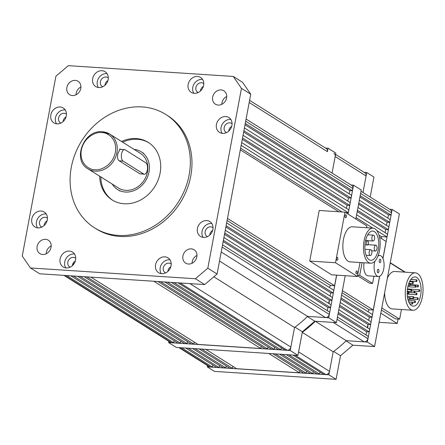 <?xml version="1.0" encoding="UTF-8"?>
<svg xmlns="http://www.w3.org/2000/svg" width="445" height="445" viewBox="0 0 445 445"><rect width="100%" height="100%" fill="white"/><g stroke="black" fill="none" stroke-linecap="round" stroke-linejoin="round"><path stroke-width="0.67" d="M335.563 154.376L364.861 172.788A3.516 3.004 122.1 0 1 366.079 175.964L362.986 192.501L366.73 172.504L364.144 172.337M333.939 153.358A3.516 3.004 122.1 0 1 335.163 156.534L366.079 175.964M181.632 347.768L212.393 367.103L210.335 366.969A3.516 3.004 122.1 0 1 209.094 366.569L178.89 347.589M212.393 367.103L212.788 365.017M185.776 348.04L216.537 367.375L219.096 367.542L188.33 348.207M219.485 365.462L219.096 367.542M192.457 348.48L223.218 367.809L225.799 367.976L195.032 348.646M226.188 365.901L225.799 367.976M199.154 348.913L229.92 368.249L232.496 368.416L232.885 366.341M201.735 349.086L232.496 368.416M205.857 349.353L236.623 368.688L299.507 372.799L299.897 370.724M268.741 353.469L299.507 372.799M272.863 353.736L303.629 373.071L306.204 373.238L306.594 371.158M275.444 353.903L306.204 373.238M279.566 354.176L310.332 373.505L312.907 373.678L282.141 354.342M313.297 371.597L312.907 373.678M286.269 354.615L317.029 373.945L319.588 374.111L319.977 372.026M288.822 354.782L319.588 374.111M292.966 355.049L323.732 374.384L325.796 374.518A3.516 3.004 -57.9 0 0 329.517 371.347L333.177 351.784L328.872 374.807L207.225 366.852L207.47 365.551M302.255 332.348L333.177 351.784A106.817 91.27 122.1 0 0 346.227 340.675L315.305 321.245A106.817 91.27 122.1 0 1 302.255 332.348L298.595 351.917L329.517 371.347M337.471 317.046L368.321 336.431L367.898 338.678A3.516 3.004 122.1 0 1 364.177 341.849L346.227 340.675L367.348 342.055L379.657 276.267M364.177 341.849L333.255 322.419L315.305 321.245M365.985 334.963L366.585 331.748L338.072 313.831M338.317 312.529L369.166 331.914L366.585 331.748M369.166 331.914L369.684 329.128L338.84 309.742M339.435 306.544L367.948 324.461L367.353 327.659M367.948 324.461L370.529 324.633L371.052 321.818L340.203 302.439M339.68 305.248L370.529 324.633M340.803 299.24L369.317 317.157L368.721 320.356M341.048 297.939L371.898 317.324L369.317 317.157M371.898 317.324L372.421 314.515L341.571 295.13M368.032 311.761L369.139 309.748L342.027 292.71M342.411 290.635L373.26 310.02L369.139 309.748M373.26 310.02L379.574 276.306M382.923 258.406L386.093 241.463L379.541 237.346M379.001 235.188L381.237 236.595L381.56 238.615M366.602 227.401L367.186 227.768M376.837 230.621L386.933 236.968L381.237 236.595M356.083 217.583L372.882 228.14M356.612 214.774L387.462 234.159L386.933 236.968M385.125 232.691L385.726 229.492L388.301 229.659L357.452 210.279M357.207 211.575L385.726 229.492M357.98 207.465L388.824 226.85L388.301 229.659M386.494 225.387L387.089 222.189L389.67 222.355L358.82 202.97M358.575 204.272L387.089 222.189M359.343 200.183L390.187 219.569L389.67 222.355M359.944 196.963L388.457 214.885L387.856 218.1M360.189 195.667L391.033 215.052L388.457 214.885M360.606 193.419L391.455 212.805L391.033 215.052M391.455 212.805A3.516 3.004 -57.9 0 0 390.232 209.623L361.012 191.261M325.495 148.046L328.076 148.218L335.808 153.074L332.065 173.072L335.163 156.534M367.887 326.268A5.273 4.506 -57.9 0 0 367.609 326.28M389.675 209.272L392.167 209.439L382.978 258.539M367.637 327.837A8.789 7.509 -57.9 0 0 367.882 324.844M366.73 172.504L373.945 177.038L370.201 197.035M392.167 209.439L399.382 213.973L374.562 346.588L352.913 345.175L340.503 355.739L336.086 379.34L328.872 374.807M207.225 366.852L214.44 371.386L336.086 379.34M374.562 346.588L367.348 342.055M346.043 340.859L352.913 345.175M340.503 355.739L333.65 351.433M374.968 228.819A17.572 8.288 93.7 0 0 372.96 228.14A17.572 8.288 93.7 0 0 363.749 242.959A17.572 8.288 93.7 0 0 368.655 262.539A17.572 8.288 93.7 0 0 370.663 263.212A17.572 8.288 93.7 0 0 379.874 248.399A17.572 8.288 93.7 0 0 374.968 228.819M372.96 228.14L352.34 226.794A17.572 8.288 93.7 0 0 343.128 241.607A17.572 8.288 93.7 0 0 348.04 261.187A17.572 8.288 93.7 0 0 350.048 261.866L370.663 263.212M345.504 217.672A1.463 0.69 93.7 0 0 345.67 217.727A1.463 0.69 93.7 0 0 346.438 216.493A1.463 0.69 93.7 0 0 346.032 214.857A1.463 0.69 93.7 0 0 345.865 214.802A1.463 0.69 93.7 0 0 345.098 216.036A1.463 0.69 93.7 0 0 345.504 217.672M356.356 273.803A1.463 0.69 93.7 0 0 356.523 273.859A1.463 0.69 93.7 0 0 357.291 272.624A1.463 0.69 93.7 0 0 356.884 270.994A1.463 0.69 93.7 0 0 356.712 270.933A1.463 0.69 93.7 0 0 355.95 272.168A1.463 0.69 93.7 0 0 356.356 273.803M336.915 260.214A1.463 0.69 93.7 0 0 337.082 260.269A1.463 0.69 93.7 0 0 337.85 259.035A1.463 0.69 93.7 0 0 337.444 257.405A1.463 0.69 93.7 0 0 337.271 257.349A1.463 0.69 93.7 0 0 336.503 258.584A1.463 0.69 93.7 0 0 336.915 260.214M369.183 259.73A14.646 6.909 93.7 0 0 370.857 260.292A14.646 6.909 93.7 0 0 378.528 247.948A14.646 6.909 93.7 0 0 374.44 231.628A14.646 6.909 93.7 0 0 372.765 231.066A14.646 6.909 93.7 0 0 365.095 243.409A14.646 6.909 93.7 0 0 369.183 259.73M367.876 241.006A2.053 0.968 93.7 0 0 367.642 240.929A2.053 0.968 93.7 0 0 366.569 242.659A2.053 0.968 93.7 0 0 367.142 244.939A2.053 0.968 93.7 0 0 367.375 245.023A2.053 0.968 93.7 0 0 368.449 243.293A2.053 0.968 93.7 0 0 367.876 241.006M373.761 235.266A2.931 1.379 93.7 0 0 373.427 235.149A2.931 1.379 93.7 0 0 371.892 237.619A2.931 1.379 93.7 0 0 372.71 240.884A2.931 1.379 93.7 0 0 373.043 240.995A2.931 1.379 93.7 0 0 374.579 238.526A2.931 1.379 93.7 0 0 373.761 235.266M371.041 249.79A2.931 1.379 93.7 0 0 370.707 249.678A2.931 1.379 93.7 0 0 369.172 252.143A2.931 1.379 93.7 0 0 369.99 255.408A2.931 1.379 93.7 0 0 370.323 255.519A2.931 1.379 93.7 0 0 371.859 253.049A2.931 1.379 93.7 0 0 371.041 249.79M376.203 245.295A2.931 1.379 93.7 0 0 375.869 245.184A2.931 1.379 93.7 0 0 374.334 247.654A2.931 1.379 93.7 0 0 375.152 250.919A2.931 1.379 93.7 0 0 375.485 251.03A2.931 1.379 93.7 0 0 377.021 248.56A2.931 1.379 93.7 0 0 376.203 245.295M309.737 261.054L335.508 262.739L357.413 276.501L331.642 274.815L309.737 261.054L319.204 210.474L344.975 212.159L366.875 225.927L366.541 227.723M357.413 276.501L360.027 262.517M335.508 262.739L344.975 212.159M379.719 262.628A1.758 0.829 -86.3 0 1 379.223 260.67A1.758 0.829 -86.3 0 1 380.147 259.19A1.758 0.829 -86.3 0 1 380.347 259.257A1.758 0.829 -86.3 0 1 380.837 261.215A1.758 0.829 -86.3 0 1 379.919 262.695A1.758 0.829 -86.3 0 1 379.719 262.628M377.822 272.74A1.758 0.829 -86.3 0 1 377.332 270.783A1.758 0.829 -86.3 0 1 378.256 269.303A1.758 0.829 -86.3 0 1 378.456 269.37A1.758 0.829 -86.3 0 1 378.945 271.328A1.758 0.829 -86.3 0 1 378.022 272.813A1.758 0.829 -86.3 0 1 377.822 272.74M364.071 262.784A10.547 4.973 93.7 0 0 366.886 275.438A10.547 4.973 93.7 0 0 368.087 275.844L378.395 276.523A10.547 4.973 93.7 0 0 383.924 267.629A10.547 4.973 93.7 0 0 380.976 255.886A10.547 4.973 93.7 0 0 379.774 255.48A10.547 4.973 93.7 0 0 377.989 256.031M374.896 261.198A10.547 4.973 93.7 0 0 377.193 276.111A10.547 4.973 93.7 0 0 378.395 276.523M362.074 262.656L359.705 275.327L372.587 283.421L373.934 276.228M357.658 275.194L359.705 275.327M357.558 275.716L369.495 283.22L372.587 283.421M417.516 273.569A18.746 8.839 93.7 0 0 415.374 272.846A18.746 8.839 93.7 0 0 405.551 288.649A18.746 8.839 93.7 0 0 410.785 309.531A18.746 8.839 93.7 0 0 412.927 310.254A18.746 8.839 93.7 0 0 422.75 294.451A18.746 8.839 93.7 0 0 417.516 273.569M412.927 310.254L392.306 308.908A18.746 8.839 -86.3 0 1 390.165 308.185A18.746 8.839 -86.3 0 1 384.63 292.793M387.373 278.147A18.746 8.839 -86.3 0 1 394.754 271.495L415.374 272.846M411.519 305.598A14.646 6.909 93.7 0 0 413.194 306.16A14.646 6.909 93.7 0 0 420.87 293.817A14.646 6.909 93.7 0 0 416.781 277.502A14.646 6.909 93.7 0 0 415.107 276.935A14.646 6.909 93.7 0 0 407.431 289.283A14.646 6.909 93.7 0 0 411.519 305.598M408.721 292.009A0.879 0.412 93.7 0 0 408.621 291.976A0.879 0.412 93.7 0 0 408.16 292.715A0.879 0.412 93.7 0 0 408.404 293.694A0.879 0.412 93.7 0 0 408.504 293.728A0.879 0.412 93.7 0 0 408.966 292.988A0.879 0.412 93.7 0 0 408.721 292.009M410.229 283.932A0.879 0.412 93.7 0 0 410.129 283.899A0.879 0.412 93.7 0 0 409.667 284.639A0.879 0.412 93.7 0 0 409.912 285.618A0.879 0.412 93.7 0 0 410.017 285.651A0.879 0.412 93.7 0 0 410.474 284.911A0.879 0.412 93.7 0 0 410.229 283.932M413.032 281.924A0.879 0.412 93.7 0 0 412.932 281.891A0.879 0.412 93.7 0 0 412.471 282.631A0.879 0.412 93.7 0 0 412.715 283.61A0.879 0.412 93.7 0 0 412.815 283.643A0.879 0.412 93.7 0 0 413.277 282.903A0.879 0.412 93.7 0 0 413.032 281.924M411.558 289.795A0.879 0.412 93.7 0 0 411.458 289.756A0.879 0.412 93.7 0 0 410.996 290.502A0.879 0.412 93.7 0 0 411.241 291.481A0.879 0.412 93.7 0 0 411.341 291.514A0.879 0.412 93.7 0 0 411.803 290.774A0.879 0.412 93.7 0 0 411.558 289.795M410.084 297.661A0.879 0.412 93.7 0 0 409.984 297.627A0.879 0.412 93.7 0 0 409.528 298.367A0.879 0.412 93.7 0 0 409.773 299.346A0.879 0.412 93.7 0 0 409.873 299.379A0.879 0.412 93.7 0 0 410.334 298.639A0.879 0.412 93.7 0 0 410.084 297.661M416.748 279.866A0.879 0.412 93.7 0 0 416.648 279.833A0.879 0.412 93.7 0 0 416.192 280.572A0.879 0.412 93.7 0 0 416.437 281.552A0.879 0.412 93.7 0 0 416.537 281.585A0.879 0.412 93.7 0 0 416.998 280.845A0.879 0.412 93.7 0 0 416.748 279.866M415.697 285.484A0.879 0.412 93.7 0 0 415.597 285.451A0.879 0.412 93.7 0 0 415.141 286.191A0.879 0.412 93.7 0 0 415.385 287.17A0.879 0.412 93.7 0 0 415.485 287.209A0.879 0.412 93.7 0 0 415.947 286.463A0.879 0.412 93.7 0 0 415.697 285.484M414.645 291.108A0.879 0.412 93.7 0 0 414.545 291.069A0.879 0.412 93.7 0 0 414.084 291.814A0.879 0.412 93.7 0 0 414.334 292.793A0.879 0.412 93.7 0 0 414.434 292.827A0.879 0.412 93.7 0 0 414.89 292.087A0.879 0.412 93.7 0 0 414.645 291.108M413.594 296.726A0.879 0.412 93.7 0 0 413.494 296.693A0.879 0.412 93.7 0 0 413.032 297.432A0.879 0.412 93.7 0 0 413.283 298.411A0.879 0.412 93.7 0 0 413.383 298.445A0.879 0.412 93.7 0 0 413.839 297.705A0.879 0.412 93.7 0 0 413.594 296.726M412.543 302.344A0.879 0.412 93.7 0 0 412.443 302.311A0.879 0.412 93.7 0 0 411.981 303.051A0.879 0.412 93.7 0 0 412.226 304.03A0.879 0.412 93.7 0 0 412.331 304.063A0.879 0.412 93.7 0 0 412.788 303.323A0.879 0.412 93.7 0 0 412.543 302.344M418.183 285.162A0.879 0.412 93.7 0 0 418.083 285.128A0.879 0.412 93.7 0 0 417.621 285.874A0.879 0.412 93.7 0 0 417.872 286.847A0.879 0.412 93.7 0 0 417.972 286.886A0.879 0.412 93.7 0 0 418.428 286.141A0.879 0.412 93.7 0 0 418.183 285.162M416.715 293.032A0.879 0.412 93.7 0 0 416.609 292.999A0.879 0.412 93.7 0 0 416.153 293.739A0.879 0.412 93.7 0 0 416.398 294.718A0.879 0.412 93.7 0 0 416.498 294.751A0.879 0.412 93.7 0 0 416.959 294.011A0.879 0.412 93.7 0 0 416.715 293.032M415.241 300.898A0.879 0.412 93.7 0 0 415.141 300.865A0.879 0.412 93.7 0 0 414.679 301.604A0.879 0.412 93.7 0 0 414.924 302.583A0.879 0.412 93.7 0 0 415.024 302.617A0.879 0.412 93.7 0 0 415.485 301.877A0.879 0.412 93.7 0 0 415.241 300.898M419.507 289.762A0.879 0.412 93.7 0 0 419.407 289.728A0.879 0.412 93.7 0 0 418.945 290.468A0.879 0.412 93.7 0 0 419.19 291.447A0.879 0.412 93.7 0 0 419.29 291.481A0.879 0.412 93.7 0 0 419.752 290.741A0.879 0.412 93.7 0 0 419.507 289.762M417.994 297.839A0.879 0.412 93.7 0 0 417.894 297.8A0.879 0.412 93.7 0 0 417.432 298.545A0.879 0.412 93.7 0 0 417.677 299.524A0.879 0.412 93.7 0 0 417.783 299.557A0.879 0.412 93.7 0 0 418.239 298.818A0.879 0.412 93.7 0 0 417.994 297.839M381.404 310.026L395.51 318.887L399.632 319.154L381.793 307.946M401.44 309.503L399.632 319.154M390.209 262.989L404.789 272.151M405.317 272.184L390.259 262.722M379.107 322.314L397.218 323.498L398.047 319.054M380.814 313.191L397.218 323.498M125.751 190.349A20.503 17.516 -57.9 0 0 146.266 176.059A20.503 17.516 -57.9 0 0 140.342 153.319L109.782 134.117A20.503 17.516 122.1 0 1 115.706 156.851A20.503 17.516 122.1 0 1 95.197 171.147A20.503 17.516 122.1 0 1 87.965 168.839L118.526 188.04A20.503 17.516 -57.9 0 0 125.751 190.349M119.232 160.817L123.081 161.068A5.857 2.765 -86.3 0 1 121.441 154.543A5.857 2.765 -86.3 0 1 124.511 149.603A5.857 2.765 -86.3 0 1 125.184 149.832L145.799 162.787A5.857 2.765 -86.3 0 1 147.434 169.311A5.857 2.765 -86.3 0 1 144.364 174.251L139.847 173.773L118.72 160.495C117.469 159.199 117.213 156.801 117.947 153.303L120.2 149.031L121.012 149.375M134.073 149.381A22.261 19.018 122.1 0 1 141.276 151.834A22.261 19.018 122.1 0 1 147.707 176.52A22.261 19.018 122.1 0 1 125.44 192.034A22.261 19.018 122.1 0 1 117.591 189.531A22.261 19.018 122.1 0 1 112.257 184.102M73.631 262.461A4.745 4.055 -57.9 0 0 73.286 264.736M201.785 89.551A4.745 4.055 -57.9 0 0 201.513 89.896L201.518 89.896M249.589 100.348L326.207 148.496A3.516 3.004 122.1 0 1 327.431 151.678L328.076 148.218M66.706 275.555L173.745 342.817L171.681 342.678A3.516 3.004 122.1 0 1 170.441 342.283L63.969 275.377M173.745 342.817L174.134 340.725M70.85 275.822L177.889 343.084L180.442 343.251L73.408 275.995M180.831 341.176L180.442 343.251M77.53 276.262L184.569 343.523L187.145 343.69L80.111 276.428M187.534 341.615L187.145 343.69M84.233 276.701L191.267 343.963L193.848 344.13L194.237 342.049M86.808 276.868L193.848 344.13M90.936 277.14L197.969 344.397L260.853 348.513L261.243 346.433M153.82 281.251L260.853 348.513M157.942 281.518L264.975 348.78L267.556 348.947L267.946 346.872M160.517 281.691L267.556 348.947M164.644 281.958L271.678 349.219L274.254 349.386L167.22 282.124M274.643 347.311L274.254 349.386M171.342 282.397L278.381 349.659L280.94 349.826L281.329 347.74M173.9 282.564L280.94 349.826M178.044 282.836L285.078 350.093L287.142 350.232A3.516 3.004 -57.9 0 0 290.863 347.061L294.529 327.492L213.828 276.784M219.513 261.048L307.573 316.389A106.817 91.27 122.1 0 1 294.529 327.492L290.218 350.521L168.572 342.567L176.303 347.423L297.95 355.377L290.218 350.521M222.55 244.833L329.667 312.145L329.25 314.393A3.516 3.004 122.1 0 1 325.523 317.563L307.573 316.389L328.694 317.769L336.426 322.625L314.776 321.212L302.366 331.775L297.95 355.377M327.336 310.677L327.937 307.456L223.151 241.613M223.396 240.311L330.513 307.628L327.937 307.456M330.513 307.628L331.036 304.836L223.913 237.524M224.514 234.326L329.3 300.175L328.699 303.373M329.3 300.175L331.875 300.342L332.404 297.533L225.281 230.221M224.758 233.03L331.875 300.342M225.882 227.022L330.668 292.871L330.068 296.064M226.121 225.726L333.244 293.038L330.668 292.871M333.244 293.038L333.772 290.229L226.65 222.917M329.383 287.47L330.485 285.462L227.1 220.498M227.49 218.417L334.612 285.734L330.485 285.462M334.612 285.734L336.592 275.138M240.322 149.859L338.823 211.759M240.628 148.235L342.049 211.97M241.162 145.365L348.285 212.677L345.509 212.499M241.691 142.556L348.808 209.868L348.285 212.677M346.471 208.405L347.072 205.206L349.648 205.373L242.531 138.061M242.286 139.357L347.072 205.206M243.053 135.252L350.176 202.564L349.648 205.373M347.84 201.095L348.441 197.897L351.016 198.07L243.899 130.758M243.654 132.054L348.441 197.897M244.416 127.965L351.539 195.283L351.016 198.07M245.023 124.75L349.809 190.594L349.203 193.814M245.262 123.449L352.384 190.76L349.809 190.594M245.685 121.201L352.807 188.513L352.384 190.76M352.807 188.513A3.516 3.004 -57.9 0 0 351.583 185.337L246.091 119.043M123.081 161.068L143.691 174.023L139.847 173.773M144.364 174.251A5.857 2.765 -86.3 0 1 143.691 174.023M99.697 176.209A33.976 29.031 -57.9 0 0 112.129 199.933A33.976 29.031 -57.9 0 0 124.111 203.76A33.976 29.031 -57.9 0 0 158.097 180.075A33.976 29.031 -57.9 0 0 148.285 142.4A33.976 29.031 -57.9 0 0 136.309 138.573A33.976 29.031 -57.9 0 0 121.518 141.493M148.847 142.762A33.976 29.031 -57.9 0 0 137.444 139.285A33.976 29.031 -57.9 0 0 122.648 142.205M100.831 176.921A33.976 29.031 -57.9 0 0 112.702 200.283M69.409 251.08A8.789 7.509 -57.9 0 0 60.62 257.21A8.789 7.509 -57.9 0 0 63.157 266.95A8.789 7.509 -57.9 0 0 66.255 267.94A8.789 7.509 -57.9 0 0 75.049 261.816A8.789 7.509 -57.9 0 0 72.507 252.07A8.789 7.509 -57.9 0 0 69.409 251.08M74.504 254.039A8.789 7.509 -57.9 0 0 74.048 253.995A8.789 7.509 -57.9 0 0 65.977 258.656A8.789 7.509 -57.9 0 0 65.799 267.896M75.722 258.289A5.273 4.506 -57.9 0 0 75.277 257.961A5.273 4.506 -57.9 0 0 73.419 257.371A5.273 4.506 -57.9 0 0 68.146 261.043A5.273 4.506 -57.9 0 0 69.665 266.889A5.273 4.506 -57.9 0 0 70.16 267.15M75.344 260.954A5.273 4.506 -57.9 0 0 72.39 265.648M60.136 106.995A8.789 7.509 -57.9 0 0 51.347 113.119A8.789 7.509 -57.9 0 0 53.884 122.865A8.789 7.509 -57.9 0 0 56.982 123.855A8.789 7.509 -57.9 0 0 65.771 117.73A8.789 7.509 -57.9 0 0 63.235 107.985A8.789 7.509 -57.9 0 0 60.136 106.995M65.231 109.954A8.789 7.509 -57.9 0 0 64.775 109.909A8.789 7.509 -57.9 0 0 56.704 114.565A8.789 7.509 -57.9 0 0 56.526 123.81M66.45 114.204A5.273 4.506 -57.9 0 0 65.999 113.876A5.273 4.506 -57.9 0 0 64.141 113.28A5.273 4.506 -57.9 0 0 58.868 116.957A5.273 4.506 -57.9 0 0 60.392 122.803A5.273 4.506 -57.9 0 0 60.882 123.065M66.066 116.868A5.273 4.506 -57.9 0 0 63.118 121.563M197.458 76.468A8.789 7.509 -57.9 0 0 188.669 82.592A8.789 7.509 -57.9 0 0 191.205 92.332A8.789 7.509 -57.9 0 0 194.304 93.322A8.789 7.509 -57.9 0 0 203.092 87.198A8.789 7.509 -57.9 0 0 200.556 77.452A8.789 7.509 -57.9 0 0 197.458 76.468M202.553 79.427A8.789 7.509 -57.9 0 0 202.097 79.382A8.789 7.509 -57.9 0 0 194.026 84.038A8.789 7.509 -57.9 0 0 193.848 93.278M203.771 83.671A5.273 4.506 -57.9 0 0 203.321 83.343A5.273 4.506 -57.9 0 0 201.463 82.753A5.273 4.506 -57.9 0 0 196.189 86.425A5.273 4.506 -57.9 0 0 197.714 92.271A5.273 4.506 -57.9 0 0 198.203 92.532M203.387 86.336A5.273 4.506 -57.9 0 0 200.439 91.03M41.112 211.013A8.789 7.509 -57.9 0 0 32.324 217.138A8.789 7.509 -57.9 0 0 34.86 226.883A8.789 7.509 -57.9 0 0 37.959 227.873A8.789 7.509 -57.9 0 0 46.747 221.749A8.789 7.509 -57.9 0 0 44.211 212.004A8.789 7.509 -57.9 0 0 41.112 211.013M46.208 213.973A8.789 7.509 -57.9 0 0 45.752 213.928A8.789 7.509 -57.9 0 0 37.68 218.59A8.789 7.509 -57.9 0 0 37.502 227.829M47.426 218.222A5.273 4.506 -57.9 0 0 46.981 217.894A5.273 4.506 -57.9 0 0 45.117 217.299A5.273 4.506 -57.9 0 0 39.844 220.976A5.273 4.506 -57.9 0 0 41.368 226.822A5.273 4.506 -57.9 0 0 41.858 227.084M47.042 220.887A5.273 4.506 -57.9 0 0 44.094 225.582M101.983 70.705A8.789 7.509 -57.9 0 0 93.194 76.829A8.789 7.509 -57.9 0 0 95.731 86.575A8.789 7.509 -57.9 0 0 98.829 87.565A8.789 7.509 -57.9 0 0 107.618 81.441A8.789 7.509 -57.9 0 0 105.081 71.695A8.789 7.509 -57.9 0 0 101.983 70.705M107.078 73.664A8.789 7.509 -57.9 0 0 106.622 73.62A8.789 7.509 -57.9 0 0 98.551 78.276A8.789 7.509 -57.9 0 0 98.373 87.52M108.296 77.914A5.273 4.506 -57.9 0 0 107.846 77.586A5.273 4.506 -57.9 0 0 105.988 76.991A5.273 4.506 -57.9 0 0 100.715 80.667A5.273 4.506 -57.9 0 0 102.239 86.514A5.273 4.506 -57.9 0 0 102.728 86.775M107.913 80.578A5.273 4.506 -57.9 0 0 104.959 85.273M225.754 116.534A8.789 7.509 -57.9 0 0 216.965 122.659A8.789 7.509 -57.9 0 0 219.502 132.404A8.789 7.509 -57.9 0 0 222.6 133.389A8.789 7.509 -57.9 0 0 231.389 127.264A8.789 7.509 -57.9 0 0 228.852 117.525A8.789 7.509 -57.9 0 0 225.754 116.534M230.849 119.494A8.789 7.509 -57.9 0 0 230.393 119.449A8.789 7.509 -57.9 0 0 222.322 124.105A8.789 7.509 -57.9 0 0 222.144 133.344M232.067 123.743A5.273 4.506 -57.9 0 0 231.623 123.415A5.273 4.506 -57.9 0 0 229.765 122.82A5.273 4.506 -57.9 0 0 224.491 126.497A5.273 4.506 -57.9 0 0 226.01 132.343A5.273 4.506 -57.9 0 0 226.499 132.599M231.684 126.402A5.273 4.506 -57.9 0 0 228.736 131.103M206.73 220.553A8.789 7.509 -57.9 0 0 197.942 226.677A8.789 7.509 -57.9 0 0 200.478 236.423A8.789 7.509 -57.9 0 0 203.576 237.413A8.789 7.509 -57.9 0 0 212.371 231.289A8.789 7.509 -57.9 0 0 209.829 221.543A8.789 7.509 -57.9 0 0 206.73 220.553M211.826 223.512A8.789 7.509 -57.9 0 0 211.369 223.468A8.789 7.509 -57.9 0 0 203.298 228.124A8.789 7.509 -57.9 0 0 203.12 237.369M213.044 227.762A5.273 4.506 -57.9 0 0 212.599 227.434A5.273 4.506 -57.9 0 0 210.741 226.839A5.273 4.506 -57.9 0 0 205.468 230.516A5.273 4.506 -57.9 0 0 206.986 236.362A5.273 4.506 -57.9 0 0 207.481 236.623M212.666 230.427A5.273 4.506 -57.9 0 0 209.712 235.121M164.889 256.843A8.789 7.509 -57.9 0 0 156.095 262.967A8.789 7.509 -57.9 0 0 158.637 272.713A8.789 7.509 -57.9 0 0 161.73 273.703A8.789 7.509 -57.9 0 0 170.524 267.579A8.789 7.509 -57.9 0 0 167.982 257.833A8.789 7.509 -57.9 0 0 164.889 256.843M169.979 259.802A8.789 7.509 -57.9 0 0 169.523 259.758A8.789 7.509 -57.9 0 0 161.457 264.413A8.789 7.509 -57.9 0 0 161.274 273.658M171.203 264.052A5.273 4.506 -57.9 0 0 170.752 263.724A5.273 4.506 -57.9 0 0 168.894 263.129A5.273 4.506 -57.9 0 0 163.621 266.805A5.273 4.506 -57.9 0 0 165.145 272.651A5.273 4.506 -57.9 0 0 165.635 272.913M170.819 266.716A5.273 4.506 -57.9 0 0 167.865 271.411M46.263 253.745A7.91 6.758 122.1 0 1 51.192 245.901M45.507 239.321A7.91 6.758 -57.9 0 0 37.597 244.833A7.91 6.758 -57.9 0 0 39.883 253.606A7.91 6.758 -57.9 0 0 42.67 254.495A7.91 6.758 -57.9 0 0 50.58 248.983A7.91 6.758 -57.9 0 0 48.299 240.211A7.91 6.758 -57.9 0 0 45.507 239.321M76.012 94.802A7.91 6.758 122.1 0 1 80.934 86.959M75.255 80.378A7.91 6.758 -57.9 0 0 67.345 85.891A7.91 6.758 -57.9 0 0 69.626 94.663A7.91 6.758 -57.9 0 0 72.413 95.553A7.91 6.758 -57.9 0 0 80.328 90.04A7.91 6.758 -57.9 0 0 78.042 81.268A7.91 6.758 -57.9 0 0 75.255 80.378M221.799 104.336A7.91 6.758 122.1 0 1 226.728 96.493M221.043 89.912A7.91 6.758 -57.9 0 0 213.133 95.425A7.91 6.758 -57.9 0 0 215.419 104.197A7.91 6.758 -57.9 0 0 218.206 105.087A7.91 6.758 -57.9 0 0 226.116 99.574A7.91 6.758 -57.9 0 0 223.835 90.802A7.91 6.758 -57.9 0 0 221.043 89.912M192.056 263.279A7.91 6.758 122.1 0 1 196.979 255.436M191.3 248.855A7.91 6.758 -57.9 0 0 183.39 254.368A7.91 6.758 -57.9 0 0 185.671 263.14A7.91 6.758 -57.9 0 0 188.458 264.03A7.91 6.758 -57.9 0 0 196.373 258.517A7.91 6.758 -57.9 0 0 194.087 249.745A7.91 6.758 -57.9 0 0 191.3 248.855M142.228 106.934A66.956 57.21 122.1 0 1 165.835 114.476A66.956 57.21 122.1 0 1 185.17 188.725A66.956 57.21 122.1 0 1 118.186 235.399A66.956 57.21 122.1 0 1 94.585 227.857A66.956 57.21 122.1 0 1 75.249 153.608A66.956 57.21 122.1 0 1 142.228 106.934M94.585 227.857L96.231 228.897A66.956 57.21 -57.9 0 0 119.839 236.434A66.956 57.21 -57.9 0 0 186.817 189.759A66.956 57.21 -57.9 0 0 167.481 115.511L165.835 114.476M207.809 268.185L217.088 274.014L250.741 94.19L241.463 88.36L233.258 76.445L68.313 65.66L55.903 76.223L22.25 256.047L30.455 267.962L195.399 278.748L207.809 268.185L241.463 88.36M30.455 267.962L39.733 273.792L204.672 284.578L195.399 278.748M233.258 76.445L242.536 82.275L250.741 94.19M217.088 274.014L204.672 284.578M329.205 302.344A5.273 4.506 -57.9 0 0 328.883 302.394M348.096 214.123L353.514 185.148L361.245 190.004L355.822 218.979M345.209 275.7L336.426 322.625M168.816 341.259L168.572 342.567M294.996 327.147L302.366 331.775M314.776 321.212L307.389 316.567M328.694 317.769L336.676 275.144M353.514 185.148L351.022 184.987M328.989 303.551A8.789 7.509 -57.9 0 0 329.228 300.559M179.569 347.634L210.335 366.969M295.029 355.188L325.796 374.518M337.049 319.293L367.898 338.678M94.891 169.695C89.773 170.118 79.015 163.782 81.352 150.043C84.15 136.331 96.993 131.536 101.827 132.61C106.945 132.187 117.708 138.523 115.372 152.268C112.568 165.974 99.725 170.769 94.891 169.695M102.556 131.809A20.503 17.516 122.1 0 1 109.782 134.117L102.422 131.764C83.905 129.406 71.834 160.028 87.965 168.839M119.633 149.175L120.823 149.253M249.183 102.506L327.431 151.678M64.647 275.422L171.681 342.678M180.108 282.97L287.142 350.232M189.893 283.61L290.863 347.061M221.204 252.009L325.523 317.563M222.127 247.081L329.25 314.393M365.54 240.79L367.642 240.929M367.754 234.782L373.427 235.149M364.928 249.3L370.707 249.678M367.965 244.667L375.869 245.184M364.945 244.861L367.375 245.023M365.601 240.511L373.043 240.995M366.096 255.246L370.323 255.519M371.692 250.78L375.485 251.03M378.239 255.374L379.774 255.48M407.214 291.881L408.621 291.976M408.677 283.804L410.129 283.899M409.55 281.668L412.932 281.891M407.403 289.495L411.458 289.756M407.52 297.466L409.984 297.627M410.88 279.454L416.648 279.833M410.44 285.117L415.597 285.451M411.786 290.891L414.545 291.069M407.364 296.292L413.494 296.693M408.81 302.072L412.443 302.311M410.49 284.633L418.083 285.128M408.961 292.499L416.609 292.999M408.199 300.408L415.141 300.865M407.475 288.95L419.407 289.728M413.856 297.538L417.894 297.8M407.197 293.639L408.504 293.728M408.148 285.529L410.017 285.651M408.827 283.382L412.815 283.643M407.247 291.247L411.341 291.514M407.876 299.251L409.873 299.379M409.817 281.145L416.537 281.585M407.87 286.708L415.485 287.209M408.955 292.465L414.434 292.827M410.34 298.245L413.383 298.445M409.823 303.902L412.331 304.063M415.886 286.747L417.972 286.886M407.208 294.145L416.498 294.751M412.66 302.461L415.024 302.617M414.734 291.186L419.29 291.481M410.218 299.062L417.783 299.557M143.702 153.358L141.276 151.834M120.011 191.05L117.591 189.531M50.719 246.157L51.169 246.441M119.499 149.275L124.511 149.603"/></g></svg>
